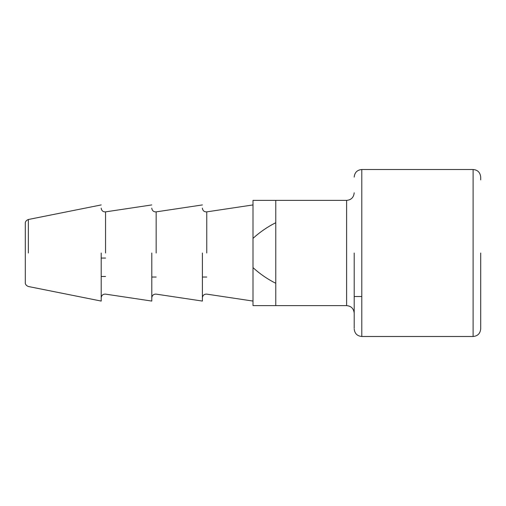 <?xml version="1.0" encoding="UTF-8"?>
<svg xmlns="http://www.w3.org/2000/svg" width="506" height="506" viewBox="0 0 506 506"><rect width="100%" height="100%" fill="white"/><g stroke="black" fill="none" stroke-linecap="round" stroke-linejoin="round"><path stroke-width="0.76" d="M105.558 276.497L101.2 276.497L105.558 276.497M105.558 258.06L101.2 258.06M480.7 253L480.7 328.9L480.7 253M480.7 326.117L480.7 328.9C480.207 333.555 477.677 336.085 473.11 336.49L473.11 169.51C477.677 169.915 480.207 172.445 480.7 177.1L480.7 179.883M354.2 253L354.2 328.128L354.2 253M253 267.623L253 305.624L275.77 305.624L275.77 283.29C267.478 279.135 259.888 273.91 253 267.623L253 200.376L346.61 200.376C351.177 199.971 353.707 197.441 354.2 192.786M253 238.377C259.901 232.077 267.491 226.859 275.77 222.71L275.77 283.29M202.4 253L202.4 301.07L202.4 253M151.8 253L151.8 301.07L151.8 253M101.2 253L101.2 301.07L101.2 253M101.2 204.93L28.349 219.503C24.724 220.913 25.287 223.778 25.3 223.222L25.3 282.778C25.287 282.221 24.724 285.087 28.349 286.497L101.2 301.07M275.77 222.71L275.77 200.376M473.11 169.51L361.79 169.51L361.79 336.49L473.11 336.49M275.77 305.624L346.61 305.624L346.61 200.376M206.758 253L206.758 212.286L206.758 253M156.158 253L156.158 212.286L156.158 253M105.558 253L105.558 212.286L105.558 253M28.349 253L28.349 219.838L28.349 253M354.2 296.516L361.79 296.516M361.79 169.51C357.179 169.959 354.649 172.489 354.2 177.1M361.79 336.49C357.179 336.041 354.649 333.511 354.2 328.9M346.61 305.624C351.177 306.029 353.707 308.559 354.2 313.214M202.4 208.111L202.463 208.795C203.07 210.97 204.5 211.995 206.758 211.869L253 204.93M202.4 297.889L202.463 297.205C203.07 295.03 204.5 294.005 206.758 294.131L253 301.07M151.8 208.111L151.863 208.795C152.47 210.97 153.9 211.995 156.158 211.869L202.4 204.93M151.8 297.889L151.863 297.205C152.47 295.03 153.9 294.005 156.158 294.131L202.4 301.07M101.2 208.111L101.263 208.795C101.87 210.97 103.3 211.995 105.558 211.869L151.8 204.93M101.2 297.889L101.263 297.205C101.87 295.03 103.3 294.005 105.558 294.131L151.8 301.07M151.8 277.035L156.158 277.035M202.4 277.035L206.758 277.035"/></g></svg>
